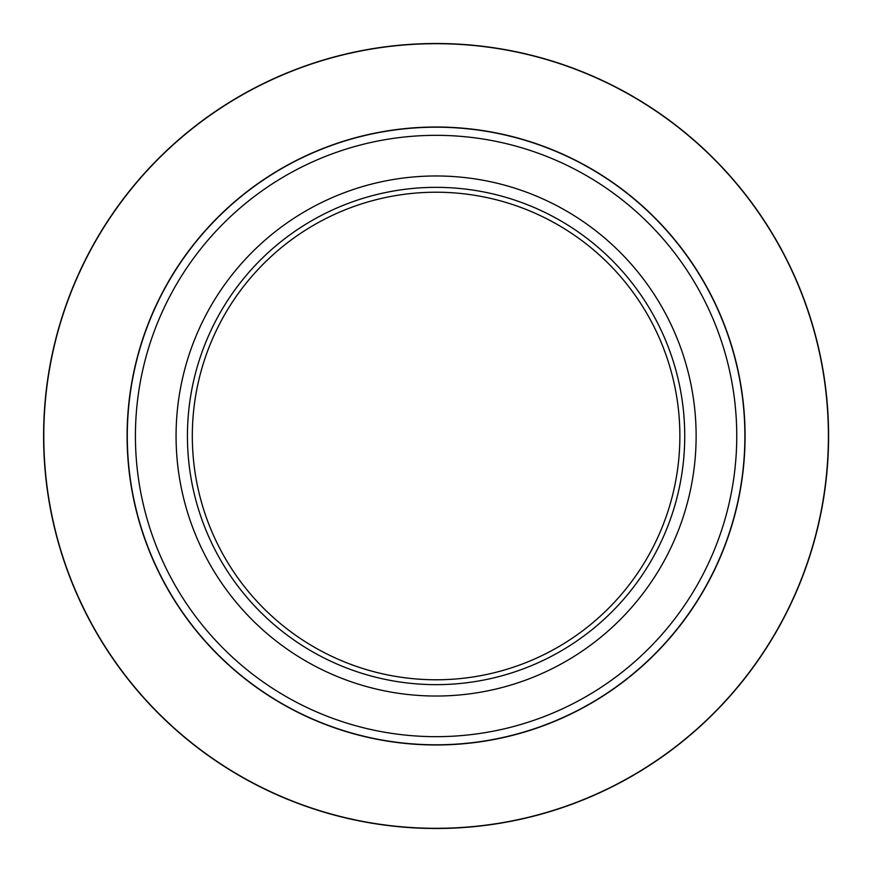 <?xml version="1.0" encoding="UTF-8"?>
<svg xmlns="http://www.w3.org/2000/svg" width="872" height="872" viewBox="0 0 872 872"><rect width="100%" height="100%" fill="white"/><g stroke="black" fill="none" stroke-linecap="round" stroke-linejoin="round"><path stroke-width="1.31" d="M696.129 436A260.041 260.041 0 0 1 306.072 661.194A260.041 260.041 0 0 1 306.072 210.806A260.041 260.041 0 0 1 696.129 436M187.436 436A248.662 248.662 0 0 1 560.423 220.66A248.662 248.662 0 0 1 560.423 651.34A248.662 248.662 0 0 1 187.436 436M679.877 436A243.779 243.779 0 0 0 436.087 192.222A243.779 243.779 0 0 0 192.309 436A243.779 243.779 0 0 0 436.087 679.779A243.779 243.779 0 0 0 679.877 436M744.884 436A308.797 308.797 0 0 1 436.087 744.797A308.797 308.797 0 0 1 127.301 436A308.797 308.797 0 0 1 436.087 127.203A308.797 308.797 0 0 1 744.884 436A308.797 308.797 0 0 1 436.087 744.797A308.797 308.797 0 0 1 127.301 436A308.797 308.797 0 0 1 436.087 127.203A308.797 308.797 0 0 1 744.884 436M43.6 436A392.487 392.487 0 0 1 632.342 96.094A392.487 392.487 0 0 1 632.342 775.906A392.487 392.487 0 0 1 43.6 436A392.487 392.487 0 0 1 632.342 96.094A392.487 392.487 0 0 1 632.342 775.906A392.487 392.487 0 0 1 43.6 436M745.07 436A308.971 308.971 0 0 1 281.602 703.584A308.971 308.971 0 0 1 281.602 168.416A308.971 308.971 0 0 1 745.07 436M828.4 436A392.313 392.313 0 0 0 436.087 43.687A392.313 392.313 0 0 0 43.785 436A392.313 392.313 0 0 0 436.087 828.313A392.313 392.313 0 0 0 828.4 436M135.422 436A300.666 300.666 0 0 0 436.087 736.666A300.666 300.666 0 0 0 736.753 436A300.666 300.666 0 0 0 436.087 135.334A300.666 300.666 0 0 0 135.422 436"/></g></svg>
